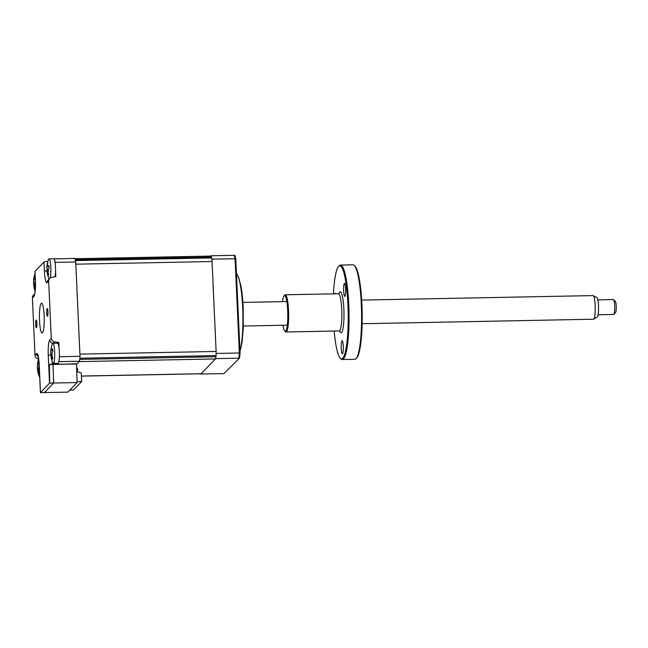<?xml version="1.0" encoding="UTF-8"?>
<svg xmlns="http://www.w3.org/2000/svg" width="648" height="648" viewBox="0 0 648 648"><rect width="100%" height="100%" fill="white"/><g stroke="black" fill="none" stroke-linecap="round" stroke-linejoin="round"><path stroke-width="0.97" d="M81.429 376.107L201.034 373.783A5.581 0.899 -91.1 0 0 201.172 373.71L215.403 358.952A5.581 0.899 -91.1 0 0 215.938 356.74L79.72 359.389A70.697 11.405 -91.1 0 0 79.834 358.214L216.051 355.574A5.581 0.899 -91.1 0 0 216.132 351.459L212.042 261.533A5.581 0.899 -91.1 0 0 211.621 257.936L75.403 260.585A70.697 11.405 -91.1 0 0 75.2 259.743A5.581 0.899 -91.1 0 0 74.658 258.73M76.48 364.403L79.186 361.6L215.403 358.952M199.301 355.898L199.349 357.064L199.301 355.898M209.798 257.126L208.972 257.985L209.798 257.126M75.2 259.743L211.418 257.094A5.581 0.899 -91.1 0 0 210.875 256.082L74.941 258.722M216.132 351.459L79.907 354.108L75.824 264.181L212.042 261.533M36.895 323.247A3.815 0.616 -91.1 0 0 36.223 320.047A3.815 0.616 -91.1 0 0 35.705 324.478A3.815 0.616 -91.1 0 0 36.377 327.677A3.815 0.616 -91.1 0 0 36.895 323.247M47.96 311.761A3.815 0.616 -91.1 0 0 47.288 308.57A3.815 0.616 -91.1 0 0 46.769 313A3.815 0.616 -91.1 0 0 47.442 316.192A3.815 0.616 -91.1 0 0 47.96 311.761M39.512 320.533A14.888 2.398 88.9 0 1 41.545 303.24A14.888 2.398 88.9 0 1 44.153 315.714A14.888 2.398 88.9 0 1 42.12 333.007A14.888 2.398 88.9 0 1 39.512 320.533M56.692 363.342L56.716 363.974L52.367 364.168A3.718 0.583 177.4 0 0 49.361 364.541L52.998 364.468L53.679 382.984L44.396 392.615L40.427 392.688A3.718 0.583 177.4 0 0 40.427 392.688A3.718 0.583 177.4 0 1 40.468 392.575L49.532 383.179L48.268 355.46A3.718 0.583 -2.6 0 1 50.828 354.877M59.397 355.509L59.446 356.7L80.012 356.303A70.697 11.405 88.9 0 1 79.534 361.236L77.12 363.731L53.363 364.492M59.446 356.7A70.697 11.405 88.9 0 1 58.968 361.633L79.534 361.236M48.268 355.46A13.6 2.195 88.9 0 1 49.783 339.844L51.265 338.305A3.718 3.629 43.9 0 0 54.529 341.869L58.806 342.46L59.057 348.017M58.806 342.46L57.891 343.408A10.044 1.62 -91.1 0 1 59.333 351.451A10.044 1.62 -91.1 0 1 58.79 361.811A10.044 1.62 -91.1 0 1 57.964 363.309L53.266 363.406A10.044 1.62 -91.1 0 0 54.084 361.9A10.044 1.62 -91.1 0 0 54.351 348.073A10.044 1.62 -91.1 0 0 52.877 343.319A10.044 1.62 -91.1 0 0 52.261 344.129A26.05 26.05 0 0 0 51.071 348.762L51.419 347.32A25.418 19.416 37.6 0 0 51.224 349.021C51.176 350.309 51.386 350.609 51.856 349.92A25.418 13.762 12 0 1 52.553 348.932L52.82 351.192A25.418 11.502 155.6 0 0 52.156 352.391L52.083 356.23A25.418 19.416 37.6 0 0 52.691 358.044L52.35 359.446A25.418 21.676 163.4 0 1 51.71 357.761L51.079 356.854A25.418 11.502 155.6 0 0 51.16 357.558A26.05 26.05 0 0 0 52.618 362.621A10.044 1.62 -91.1 0 0 53.266 363.406M57.34 363.326L56.716 363.974M55.558 271.067L55.809 276.623L51.597 277.376A3.718 3.629 43.9 0 0 48.665 281.062L47.183 282.601A3.718 3.629 -136.1 0 1 48.179 279.944L49.653 278.413M47.183 282.601A13.6 2.195 88.9 0 1 44.453 271.391L44.024 262.027A3.718 0.583 -2.6 0 1 47.701 261.371L47.887 261.363M54.116 259.038L54.302 258.844A70.697 11.405 88.9 0 1 55.169 262.383L55.218 263.582M54.302 258.844L74.86 258.439A70.697 11.405 88.9 0 1 75.727 261.986L80.012 356.303M55.169 262.383L75.727 261.986M51.265 338.305L48.665 281.062M35.348 280.884L34.927 271.52A3.718 0.583 -2.6 0 1 34.968 271.423L35.397 280.786A3.718 0.583 177.4 0 0 35.348 280.884C35.446 288.303 35.162 292.758 34.506 294.249L34.87 293.747M44.024 262.027L34.968 271.423M35.397 280.786A13.6 2.195 88.9 0 1 33.882 296.403L32.4 297.942A3.718 3.629 -136.1 0 1 33.396 295.286L34.571 294.062M38.596 358.79L38.264 358.749A3.718 3.629 -136.1 0 1 35 355.185L36.482 353.646A3.718 3.629 43.9 0 0 38.159 356.611M32.4 297.942L35 355.185M49.361 364.541L49.71 383.057L53.679 382.984M54.788 364.208L76.464 364.046L77.144 382.555L67.927 392.129L44.429 392.583L53.646 383.017L77.144 382.555M52.998 364.5L54.805 364.468M236.463 273.845A40.929 6.602 88.9 0 1 236.763 274.153A40.929 6.602 88.9 0 1 242.676 307.711A40.929 6.602 88.9 0 1 239.963 350.835M200.799 373.791A70.697 11.405 -91.1 0 0 200.864 374.042L215.719 358.627L238.845 358.174A70.697 11.405 -91.1 0 0 239.355 353.014L235.07 258.698A70.697 11.405 -91.1 0 0 234.244 255.312L234.981 255.458A70.543 11.381 -91.1 0 1 235.783 258.763L211.936 259.143A70.697 11.405 -91.1 0 0 211.118 255.758L234.244 255.312M200.864 374.042L223.989 373.588L239.566 358.02A70.543 11.381 -91.1 0 0 240.06 352.966L235.783 258.763M215.719 358.627A70.697 11.405 -91.1 0 0 215.816 357.704M215.914 356.74A70.697 11.405 -91.1 0 0 216.027 355.574M216.132 354.448A70.697 11.405 -91.1 0 0 216.221 353.46L240.06 352.966M216.221 353.46L211.936 259.143M223.989 373.588L239.566 358.02M52.067 356.198L51.079 356.854M50.99 356.424L50.949 355.574A25.418 13.762 12 0 1 50.779 354.391L50.771 354.262A26.05 26.05 0 0 1 50.99 349.272A25.418 21.676 163.4 0 1 51.071 348.77L51.241 348.81M51.816 354.618L50.779 354.391L50.852 350.552A25.418 21.676 163.4 0 1 50.99 349.272M52.496 350.576L51.443 350.293L52.431 350.05M51.913 355.493L50.949 355.574M39.188 365.504A25.418 11.502 155.6 0 0 38.791 366.25L38.718 370.097A25.418 19.416 37.6 0 0 39.334 371.911L38.993 373.313A25.418 21.676 163.4 0 1 38.354 371.62L37.714 370.721A25.418 11.502 155.6 0 0 37.795 371.417A26.05 26.05 0 0 0 39.261 376.48A10.044 1.62 -91.1 0 0 39.722 377.209M38.71 370.057L37.714 370.721M37.625 370.283L37.584 369.433A25.418 13.762 12 0 1 37.422 368.25L37.414 368.121A26.05 26.05 0 0 1 37.633 363.139A25.418 21.676 163.4 0 1 37.706 362.629L37.876 362.678M38.459 368.485L37.422 368.25L37.495 364.411A25.418 21.676 163.4 0 1 37.633 363.139M39.131 364.443L38.078 364.152L38.499 363.787C38.03 364.476 37.819 364.168 37.859 362.88A25.418 19.416 37.6 0 1 38.054 361.179L37.706 362.621A26.05 26.05 0 0 1 38.605 358.862M39.074 363.917L38.499 363.787A25.418 13.762 12 0 1 39.05 362.977M38.556 369.352L37.584 369.433M35.494 287.469L35.162 288.87A25.418 21.676 163.4 0 1 34.514 287.186L33.882 286.278A25.418 11.502 155.6 0 0 33.963 286.983A26.05 26.05 0 0 0 35.097 291.187M35.357 281.07A25.418 11.502 155.6 0 0 34.96 281.815L34.887 285.655A25.418 19.416 37.6 0 0 35.381 287.169M34.879 285.622L33.882 286.278M33.793 285.849L33.753 284.999A25.418 13.762 12 0 1 33.591 283.816L33.583 283.686A26.05 26.05 0 0 1 33.793 278.697A25.418 21.676 163.4 0 1 33.874 278.186L34.044 278.235M34.628 284.043L33.591 283.816L33.664 279.976A25.418 21.676 163.4 0 1 33.793 278.697M35.3 280.001L34.247 279.717L34.668 279.345C34.198 280.033 33.98 279.734 34.028 278.446A25.418 19.416 37.6 0 1 34.223 276.745L33.874 278.186A26.05 26.05 0 0 1 35.024 273.675M35.243 279.474L34.668 279.345A25.418 13.762 12 0 1 35.243 278.502M34.717 284.909L33.753 284.999M47.215 272.184L47.029 269.657A25.418 8.618 12.7 0 1 46.907 268.904L47.126 265.38A25.418 24.057 156.2 0 1 47.417 263.372L47.814 262.537A25.418 21.797 53.4 0 0 47.555 264.473C47.458 265.964 47.66 266.555 48.155 266.247A25.418 8.618 12.7 0 1 48.892 265.704L49.07 268.231A25.418 6.359 159.6 0 0 48.357 269.001L48.138 272.524A25.418 21.797 53.4 0 0 48.681 274.517L48.284 275.351A25.418 24.057 156.2 0 1 47.709 273.432L47.11 271.658A25.418 6.359 159.6 0 0 47.118 271.82A26.05 26.05 0 0 0 48.786 278.178A10.044 1.62 -91.1 0 0 49.208 278.875M50.099 278.024A10.044 1.62 -91.1 0 0 50.714 265.769A10.044 1.62 -91.1 0 0 49.046 258.876A10.044 1.62 -91.1 0 0 48.551 259.386A10.044 1.62 -91.1 0 0 48.422 259.686A26.05 26.05 0 0 0 46.907 268.782L48.211 269.228M48.738 266.579L47.871 266.344L48.754 266.393M55.08 276.753A10.044 1.62 -91.1 0 0 55.42 265.68A10.044 1.62 -91.1 0 0 53.743 258.787L49.046 258.876M47.636 269.69A10.044 1.62 -91.1 0 0 47.709 271.366M47.952 271.293L47.11 271.658M48.049 269.722L47.029 269.657M77.112 381.64L81.68 381.551L73.548 389.991L69.911 390.064M81.68 381.551L81.284 372.924L77.566 371.895L77.395 368.226L76.618 368.242M593.268 295.642L596.946 297.716A9.663 1.555 88.9 0 1 597.359 298.283A9.663 1.555 88.9 0 1 598.558 308.586A9.663 1.555 88.9 0 1 597.318 316.953L593.722 319.164A11.818 1.904 -91.1 0 0 595.237 308.942A11.818 1.904 -91.1 0 0 593.77 296.347A11.818 1.904 -91.1 0 0 593.268 295.642A11.818 1.904 -91.1 0 0 593.09 295.593L361.681 300.089M362.143 323.716L593.544 319.221A11.818 1.904 -91.1 0 0 593.722 319.164M598.128 314.758L613.656 314.458A7.444 1.199 -91.1 0 0 613.85 314.353A7.444 1.199 -91.1 0 0 614.717 307.719A7.444 1.199 -91.1 0 0 613.802 300.048A7.444 1.199 -91.1 0 0 613.567 299.668A7.444 1.199 -91.1 0 0 613.364 299.57L597.837 299.878M613.567 299.668L615.389 301.474A5.581 0.899 88.9 0 1 615.56 301.749A5.581 0.899 88.9 0 1 616.256 307.508A5.581 0.899 88.9 0 1 615.6 312.482L613.85 314.353M354.262 265.421L354.991 266.142A46.51 7.501 88.9 0 1 361.916 304.511A46.51 7.501 88.9 0 1 356.773 357.899L356.076 358.652A47.255 7.622 -91.1 0 0 361.301 304.406A47.255 7.622 -91.1 0 0 354.262 265.421A47.255 7.622 -91.1 0 0 353.006 264.813L340.484 265.056A47.255 7.622 88.9 0 1 348.778 304.649A47.255 7.622 88.9 0 1 342.322 359.551A47.255 7.622 88.9 0 1 341.067 358.943L340.338 358.223A46.51 7.501 -91.1 0 0 347.927 304.779A46.51 7.501 -91.1 0 0 338.556 266.458A46.51 7.501 -91.1 0 0 333.437 293.852M342.322 359.551L354.845 359.308A47.255 7.622 -91.1 0 0 356.076 358.652M334.157 331.055A46.51 7.501 -91.1 0 0 340.338 358.223M284.083 295.788L284.78 295.043A18.606 2.997 88.9 0 1 285.266 294.783A18.606 2.997 88.9 0 1 288.538 310.376A18.606 2.997 88.9 0 1 285.995 331.987A18.606 2.997 88.9 0 1 285.501 331.744L284.772 331.031A17.861 2.884 -91.1 0 0 287.688 310.505A17.861 2.884 -91.1 0 0 284.083 295.788A17.861 2.884 -91.1 0 0 282.504 301.628M282.965 325.256A17.861 2.884 -91.1 0 0 284.772 331.031M345.684 288.806A6.512 1.053 -91.1 0 0 344.542 283.346A6.512 1.053 -91.1 0 0 343.651 290.911A6.512 1.053 -91.1 0 0 344.793 296.371A6.512 1.053 -91.1 0 0 345.684 288.806M335.381 293.811A6.512 1.053 -91.1 0 0 334.959 293.293A6.512 1.053 -91.1 0 0 334.554 293.828M343.27 346.226A6.512 1.053 -91.1 0 0 342.128 340.775A6.512 1.053 -91.1 0 0 341.237 348.341A6.512 1.053 -91.1 0 0 342.387 353.792A6.512 1.053 -91.1 0 0 343.27 346.226M338.556 266.458L339.252 265.712A47.255 7.622 88.9 0 1 340.484 265.056M81.429 376.043L201.172 373.71M52.253 361.649L52.367 364.168M54.529 341.869L53.136 343.31M49.783 339.844A3.718 3.629 43.9 0 0 52.739 343.351M47.701 261.371L47.725 261.97M44.453 271.391A3.718 0.583 -2.6 0 1 47.045 270.807M33.882 296.403A3.718 3.629 -136.1 0 1 34.547 294.143M36.482 353.646A13.6 2.195 88.9 0 1 39.212 364.856A3.718 0.583 177.4 0 0 39.164 364.954L40.427 392.672M39.212 364.856L40.468 392.575M51.808 350.39L50.852 350.552M52.537 357.623L51.71 357.761M38.443 364.257L37.495 364.411M39.172 371.482L38.354 371.62M34.611 279.815L33.664 279.976M35.34 287.048L34.514 287.186M48.349 273.367L47.709 273.432M47.531 265.34L47.126 265.38M285.995 331.987L339.196 330.95A18.606 2.997 -91.1 0 0 341.739 309.339A18.606 2.997 -91.1 0 0 338.475 293.747L339.269 293.439L338.985 294.014M338.969 293.641A20.469 3.297 88.9 0 1 343.861 308.999A20.469 3.297 88.9 0 1 342.995 328.487A20.469 3.297 88.9 0 1 339.69 331.039M38.2 356.165L39.164 364.954M236.763 274.153L238.561 277.231L240.926 285.914C242.06 292.086 242.822 299.441 243.219 307.994L243.284 328.091L242.028 342.533L239.987 351.386M57.575 343.221L52.877 343.319M287.283 325.166L243.356 326.025M286.829 301.547L242.903 302.397M285.266 294.783L338.475 293.747M339.196 330.95L340.006 331.233L339.698 330.674"/></g></svg>
